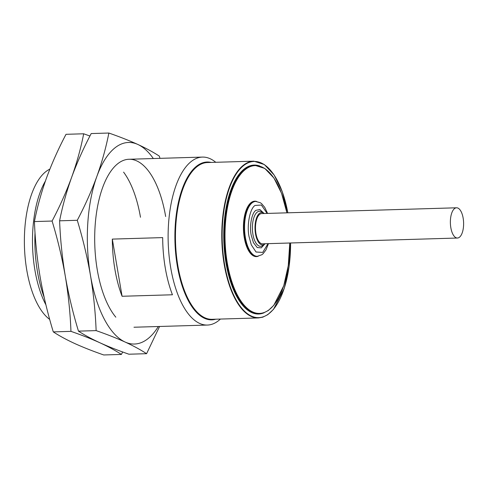 <?xml version="1.0" encoding="UTF-8"?>
<svg xmlns="http://www.w3.org/2000/svg" width="488" height="488" viewBox="0 0 488 488"><rect width="100%" height="100%" fill="white"/><g stroke="black" fill="none" stroke-linecap="round" stroke-linejoin="round"><path stroke-width="0.73" d="M220.411 319.06A84.021 36.722 -91.7 0 1 207.4 325.057A84.021 36.722 -91.7 0 1 170.721 267.808A84.021 36.722 -91.7 0 1 202.404 157.087A84.021 36.722 -91.7 0 1 215.751 162.291M165.279 267.973A84.021 36.722 88.3 0 0 172.447 294.776L122.085 296.271A84.021 36.722 -91.7 0 1 114.924 269.467A84.021 36.722 -91.7 0 1 112.313 239.102L162.675 237.601A84.021 36.722 88.3 0 0 165.279 267.973M35.02 232.605A84.021 36.722 88.3 0 0 37.472 271.767A84.021 36.722 88.3 0 0 44.158 297.302M45.378 181.109A78.867 34.471 88.3 0 0 45.915 304.835M122.085 296.271L112.313 239.102M49.861 169.141A77.86 34.032 88.3 0 0 26.785 270.2A77.86 34.032 88.3 0 0 49.709 319.433M264.74 244.055L261.287 247.855L257.231 247.544L253.455 242.701L251.161 234.99C249.27 225.932 251.82 212.744 255.932 210.328L259.854 209.517L263.831 213.219M265.106 243.744A16.214 7.088 -91.7 0 1 264.612 244.153A16.214 7.088 -91.7 0 1 255.511 233.862A16.214 7.088 -91.7 0 1 256.719 217.495A16.214 7.088 -91.7 0 1 263.691 213.122A16.214 7.088 -91.7 0 1 264.209 213.506M457.439 238.028L262.556 243.817A15.122 6.612 -91.7 0 1 255.956 233.514A15.122 6.612 -91.7 0 1 261.659 213.585L456.542 207.79A15.122 6.612 -91.7 0 1 463.6 222.711A15.122 6.612 -91.7 0 1 457.439 238.028A15.122 6.612 -91.7 0 1 450.839 227.719A15.122 6.612 -91.7 0 1 456.542 207.79M71.644 177.296C77.019 162.687 83.533 148.108 91.201 133.559L108.867 133.035C106.048 147.437 102.041 161.943 96.825 176.552C91.457 191.168 84.936 205.747 77.275 220.289L59.609 220.814C62.421 206.412 66.435 191.912 71.644 177.296C66.276 191.912 59.762 206.491 52.094 221.04L34.428 221.564C37.24 207.162 41.254 192.656 46.47 178.047C51.838 163.431 58.353 148.852 66.02 134.31L83.686 133.785C80.874 148.187 76.86 162.687 71.644 177.296M77.275 220.289C82.826 238.516 87.224 256.865 90.457 275.342C93.537 293.819 95.428 312.241 96.13 330.614C106.927 334.371 116.589 338.178 125.111 342.039C133.486 345.907 140.642 349.792 146.583 353.69L128.917 354.215C118.12 350.457 108.464 346.651 99.936 342.79C91.567 338.922 84.406 335.036 78.47 331.139C72.913 312.912 68.515 294.563 65.282 276.086C62.202 257.609 60.311 239.187 59.609 220.814M96.13 330.614L78.47 331.139M146.583 353.69L159.582 326.472M159.979 158.344L159.314 156.111C153.372 152.213 146.217 148.328 137.848 144.46C129.32 140.599 119.658 136.792 108.867 133.035M158.326 326.515A100.827 44.072 -91.7 0 1 125.111 342.039A100.827 44.072 -91.7 0 1 90.457 275.342A100.827 44.072 -91.7 0 1 96.825 176.552A100.827 44.072 -91.7 0 1 137.848 144.46A100.827 44.072 -91.7 0 1 153.336 158.545M115.821 317.182A84.021 36.722 -91.7 0 1 94.77 244.342A84.021 36.722 -91.7 0 1 111.459 170.379A84.021 36.722 -91.7 0 1 165.664 216.513M52.094 221.04C57.651 239.266 62.043 257.615 65.282 276.086C68.363 294.569 70.254 312.991 70.955 331.364C81.746 335.116 91.408 338.928 99.936 342.79C108.306 346.657 115.461 350.536 121.402 354.44L103.737 354.965C92.946 351.207 83.283 347.401 74.755 343.54C66.386 339.672 59.231 335.787 53.29 331.889C47.733 313.662 43.34 295.313 40.101 276.836C37.021 258.359 35.13 239.931 34.428 221.564M70.955 331.364L53.29 331.889M121.402 354.44L122.671 351.982M89.926 136.018L83.686 133.785M123.586 172.13A84.021 36.722 -91.7 0 1 140.483 217.258M215.787 319.201A78.952 34.508 -91.7 0 1 177.339 266.064A78.952 34.508 -91.7 0 1 211.127 162.431M214.787 319.231A78.702 34.398 -91.7 0 1 175.149 241.956A78.702 34.398 -91.7 0 1 210.127 162.461M210.352 162.455A78.751 34.422 88.3 0 0 175.131 241.956A78.751 34.422 88.3 0 0 215.013 319.225M207.461 162.541A78.422 34.276 88.3 0 0 175.528 241.944A78.422 34.276 88.3 0 0 212.121 319.311L258.439 317.932A78.422 34.276 -91.7 0 1 221.851 240.566A78.422 34.276 -91.7 0 1 253.784 161.162L207.461 162.541M264.063 312.771A74.505 32.562 -91.7 0 1 223.815 240.505A74.505 32.562 -91.7 0 1 259.701 165.981M287.829 212.805A78.135 34.154 88.3 0 0 231.904 181.957A78.135 34.154 88.3 0 0 243.622 310.325A78.135 34.154 88.3 0 0 290.58 242.981M254.419 165.347A74.219 32.44 88.3 0 0 224.199 240.499A74.219 32.44 88.3 0 0 258.829 313.717L259.323 313.705A74.219 32.44 -91.7 0 1 224.694 240.48A74.219 32.44 -91.7 0 1 254.913 165.334L254.419 165.347M286.883 212.835A73.932 32.318 88.3 0 0 233.947 185.635A73.932 32.318 88.3 0 0 245.452 306.629A73.932 32.318 88.3 0 0 289.75 243.012M258.25 256.224A27.731 12.121 -91.7 0 1 243.445 229.256A27.731 12.121 -91.7 0 1 256.627 201.452M254.998 201.452A27.45 11.999 88.3 0 0 244.647 237.619A27.45 11.999 88.3 0 0 256.633 256.322L257.383 256.298A27.45 11.999 -91.7 0 1 245.403 237.601A27.45 11.999 -91.7 0 1 255.755 201.428L254.998 201.452M268.034 243.652L262.709 252.418L256.035 252.003L251.302 244.854L249.057 236.631C246.635 225.432 249.954 208.272 255.096 205.436L261.379 205.039L267.137 213.421M263.691 213.122L261.788 211.896A17.556 7.674 88.3 0 0 254.236 216.629A17.556 7.674 88.3 0 0 252.93 234.35A17.556 7.674 88.3 0 0 262.782 245.494L264.612 244.153M202.404 157.087L128.984 159.265M207.4 325.057L133.974 327.235M255.755 201.428L260.354 202.746L261.629 203.679L264.734 207.345L267.564 213.409M268.461 243.64L265.99 249.868L263.111 253.711L261.897 254.718L257.383 256.298M286.913 212.835L281.546 193.309L273.933 178.047L264.777 168.433L254.913 165.334M259.323 313.705L263.416 312.991L268.339 310.496L273.786 305.323L283.748 285.767L288.274 265.661L289.781 243.006M287.859 212.805L282.247 191.644L274.164 175.039L264.368 164.554L253.784 161.162M258.439 317.932L262.757 317.182L267.79 314.662L273.481 309.361L284.236 288.42L289.036 267.052L290.61 242.981"/></g></svg>
